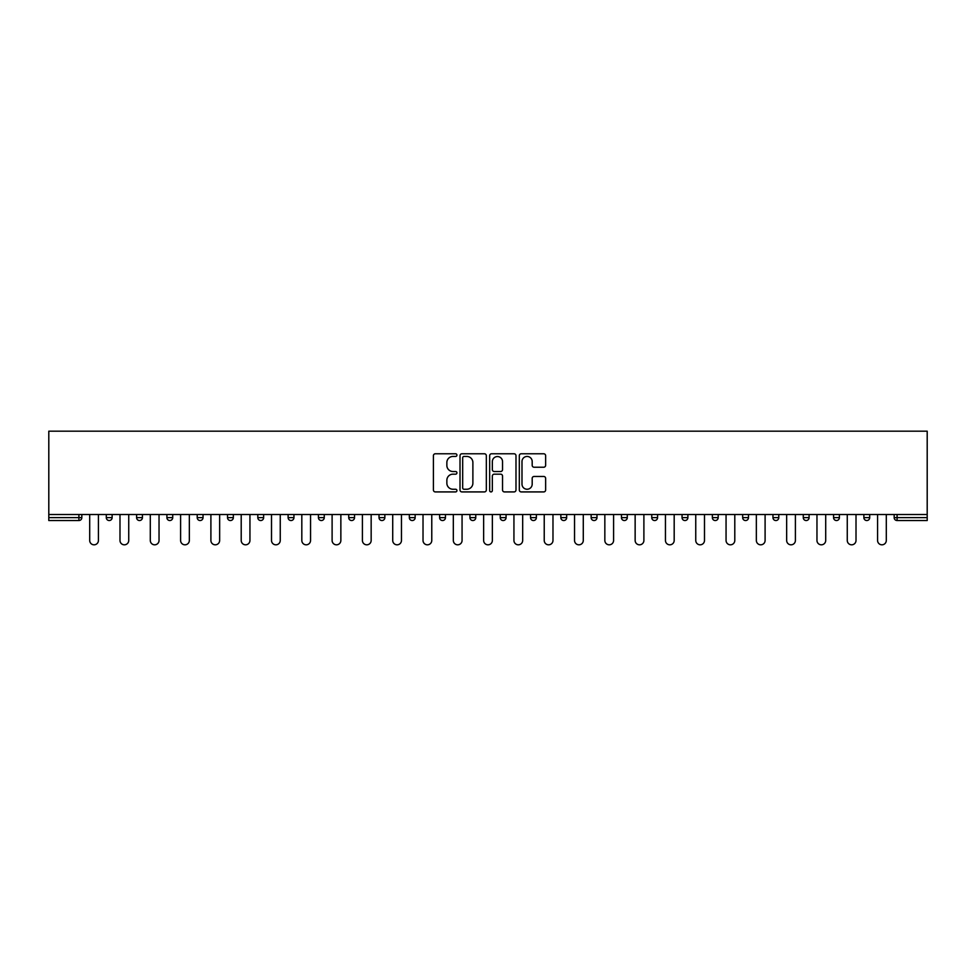 <?xml version="1.0" encoding="UTF-8"?>
<svg xmlns="http://www.w3.org/2000/svg" width="976" height="976" viewBox="0 0 976 976"><rect width="100%" height="100%" fill="white"/><g stroke="black" fill="none" stroke-linecap="round" stroke-linejoin="round"><path stroke-width="1.46" d="M456.927 455.121A1.33 1.33 0 0 0 455.585 453.779L435.333 453.779A1.903 1.903 0 0 0 433.417 455.682L433.417 490.013A1.903 1.903 0 0 0 435.333 491.916L455.585 491.916A1.33 1.33 0 0 0 456.927 490.586A1.33 1.33 0 0 0 455.585 489.244L452.962 489.244A6.1 6.1 0 0 1 446.862 483.144L446.862 480.29A6.1 6.1 0 0 1 452.962 474.177L455.585 474.177A1.33 1.33 0 0 0 456.927 472.848A1.33 1.33 0 0 0 455.585 471.518L452.962 471.518A6.1 6.1 0 0 1 446.862 465.418L446.862 462.551A6.1 6.1 0 0 1 452.962 456.451L455.585 456.451A1.33 1.33 0 0 0 456.927 455.121M543.717 467.223A1.903 1.903 0 0 0 545.633 465.32L545.633 455.682A1.903 1.903 0 0 0 543.717 453.779L521.221 453.779A1.903 1.903 0 0 0 519.317 455.682L519.317 490.013A1.903 1.903 0 0 0 521.221 491.916L543.717 491.916A1.903 1.903 0 0 0 545.633 490.013L545.633 478.374A1.903 1.903 0 0 0 543.717 476.471L534.092 476.471A1.903 1.903 0 0 0 532.188 478.374L532.188 484.145A5.1 5.1 0 0 1 527.089 489.244A5.1 5.1 0 0 1 521.989 484.145L521.989 461.55A5.1 5.1 0 0 1 527.089 456.451A5.1 5.1 0 0 1 532.188 461.55L532.188 465.32A1.903 1.903 0 0 0 534.092 467.223L543.717 467.223M927.2 514.511L48.8 514.511L48.8 431.185L927.2 431.185L927.2 520.537L897.09 520.537A2.916 2.916 0 0 1 894.175 517.622L894.175 514.511L894.175 517.622L927.2 517.622M486.329 455.682A1.903 1.903 0 0 0 484.425 453.779L461.929 453.779A1.903 1.903 0 0 0 460.013 455.682L460.013 490.013A1.903 1.903 0 0 0 461.929 491.916L484.425 491.916A1.903 1.903 0 0 0 486.329 490.013L486.329 455.682M491.575 453.779L514.071 453.779A1.903 1.903 0 0 1 515.987 455.682L515.987 490.013A1.903 1.903 0 0 1 514.071 491.916L504.446 491.916A1.903 1.903 0 0 1 502.542 490.013L502.542 476.093A1.903 1.903 0 0 0 500.627 474.177L494.246 474.177A1.903 1.903 0 0 0 492.343 476.093L492.343 490.586A1.33 1.33 0 0 1 491.001 491.916A1.33 1.33 0 0 1 489.671 490.586L489.671 455.682A1.903 1.903 0 0 1 491.575 453.779M78.91 520.537A2.916 2.916 0 0 0 81.825 517.622L78.91 517.622L78.91 520.537A2.916 2.916 0 0 0 81.825 517.622L81.825 514.511L81.825 517.622A2.916 2.916 0 0 1 78.91 520.537L48.8 520.537L48.8 517.622L78.91 517.622L78.91 514.511M48.8 514.511L48.8 517.622M106.299 514.511L106.299 517.622L106.299 514.511M109.214 520.537A2.916 2.916 0 0 1 106.299 517.622A2.916 2.916 0 0 0 109.214 520.537A2.916 2.916 0 0 0 112.13 517.622L112.13 514.511L112.13 517.622A2.916 2.916 0 0 1 109.214 520.537A2.916 2.916 0 0 1 106.299 517.622L112.13 517.622A2.916 2.916 0 0 1 109.214 520.537M136.603 514.511L136.603 517.622L136.603 514.511M142.423 514.511L142.423 517.622L142.423 514.511M166.908 514.511L166.908 517.622L166.908 514.511M172.728 514.511L172.728 517.622L172.728 514.511M197.213 514.511L197.213 517.622L197.213 514.511M203.032 514.511L203.032 517.622L203.032 514.511M227.506 514.511L227.506 517.622L227.506 514.511M233.337 514.511L233.337 517.622L233.337 514.511M263.642 514.511L263.642 517.622L257.81 517.622A2.916 2.916 0 0 0 260.726 520.537A2.916 2.916 0 0 1 257.81 517.622L257.81 514.511M288.115 514.511L288.115 517.622L288.115 514.511M293.947 514.511L293.947 517.622L293.947 514.511M318.42 514.511L318.42 517.622L318.42 514.511M324.252 514.511L324.252 517.622A2.916 2.916 0 0 1 321.336 520.537A2.916 2.916 0 0 1 318.42 517.622L324.252 517.622A2.916 2.916 0 0 1 321.336 520.537M348.725 514.511L348.725 517.622L348.725 514.511M354.544 514.511L354.544 517.622L354.544 514.511M379.03 514.511L379.03 517.622L379.03 514.511M384.849 514.511L384.849 517.622L384.849 514.511M409.334 514.511L409.334 517.622L409.334 514.511M415.154 514.511L415.154 517.622L415.154 514.511M439.627 514.511L439.627 517.622L439.627 514.511M445.459 514.511L445.459 517.622L445.459 514.511M469.932 514.511L469.932 517.622L469.932 514.511M475.763 514.511L475.763 517.622L475.763 514.511M506.068 514.511L506.068 517.622A2.916 2.916 0 0 1 503.152 520.537A2.916 2.916 0 0 1 500.237 517.622L500.237 514.511M536.373 514.511L536.373 517.622A2.916 2.916 0 0 1 533.457 520.537A2.916 2.916 0 0 1 530.541 517.622L530.541 514.511M566.666 514.511L566.666 517.622A2.916 2.916 0 0 1 563.762 520.537A2.916 2.916 0 0 1 560.846 517.622L560.846 514.511M596.97 514.511L596.97 517.622A2.916 2.916 0 0 1 594.055 520.537A2.916 2.916 0 0 1 591.151 517.622L591.151 514.511M624.359 520.537A2.916 2.916 0 0 0 627.275 517.622L627.275 514.511L627.275 517.622A2.916 2.916 0 0 1 624.359 520.537A2.916 2.916 0 0 1 621.456 517.622L621.456 514.511M657.58 514.511L657.58 517.622A2.916 2.916 0 0 1 654.664 520.537A2.916 2.916 0 0 1 651.748 517.622L651.748 514.511M682.053 514.511L682.053 517.622L682.053 514.511M687.885 514.511L687.885 517.622A2.916 2.916 0 0 1 684.969 520.537A2.916 2.916 0 0 1 682.053 517.622L687.885 517.622A2.916 2.916 0 0 1 684.969 520.537M715.274 520.537A2.916 2.916 0 0 0 718.19 517.622L718.19 514.511L718.19 517.622A2.916 2.916 0 0 1 715.274 520.537A2.916 2.916 0 0 1 712.358 517.622L712.358 514.511M742.663 514.511L742.663 517.622L742.663 514.511M748.494 514.511L748.494 517.622A2.916 2.916 0 0 1 745.579 520.537A2.916 2.916 0 0 1 742.663 517.622L748.494 517.622A2.916 2.916 0 0 1 745.579 520.537A2.916 2.916 0 0 0 748.494 517.622M772.968 517.622A2.916 2.916 0 0 0 775.883 520.537A2.916 2.916 0 0 0 778.787 517.622L778.787 514.511L778.787 517.622L772.968 517.622A2.916 2.916 0 0 0 775.883 520.537A2.916 2.916 0 0 1 772.968 517.622L772.968 514.511M803.272 514.511L803.272 517.622L803.272 514.511M809.092 514.511L809.092 517.622L809.092 514.511M839.397 514.511L839.397 517.622A2.916 2.916 0 0 1 836.481 520.537A2.916 2.916 0 0 1 833.577 517.622L833.577 514.511M869.701 514.511L869.701 517.622A2.916 2.916 0 0 1 866.786 520.537A2.916 2.916 0 0 1 863.87 517.622L863.87 514.511M139.519 520.537A2.916 2.916 0 0 1 136.603 517.622A2.916 2.916 0 0 0 139.519 520.537A2.916 2.916 0 0 0 142.423 517.622A2.916 2.916 0 0 1 139.519 520.537A2.916 2.916 0 0 1 136.603 517.622L142.423 517.622A2.916 2.916 0 0 1 139.519 520.537M169.824 520.537A2.916 2.916 0 0 1 166.908 517.622A2.916 2.916 0 0 0 169.824 520.537A2.916 2.916 0 0 0 172.728 517.622A2.916 2.916 0 0 1 169.824 520.537A2.916 2.916 0 0 1 166.908 517.622L172.728 517.622A2.916 2.916 0 0 1 169.824 520.537M200.117 520.537A2.916 2.916 0 0 1 197.213 517.622A2.916 2.916 0 0 0 200.117 520.537A2.916 2.916 0 0 0 203.032 517.622A2.916 2.916 0 0 1 200.117 520.537A2.916 2.916 0 0 1 197.213 517.622L203.032 517.622A2.916 2.916 0 0 1 200.117 520.537M230.421 520.537A2.916 2.916 0 0 1 227.506 517.622A2.916 2.916 0 0 0 230.421 520.537A2.916 2.916 0 0 0 233.337 517.622A2.916 2.916 0 0 1 230.421 520.537A2.916 2.916 0 0 1 227.506 517.622L233.337 517.622A2.916 2.916 0 0 1 230.421 520.537M260.726 520.537A2.916 2.916 0 0 0 263.642 517.622A2.916 2.916 0 0 1 260.726 520.537A2.916 2.916 0 0 1 257.81 517.622M291.031 520.537A2.916 2.916 0 0 1 288.115 517.622L293.947 517.622A2.916 2.916 0 0 1 291.031 520.537A2.916 2.916 0 0 0 293.947 517.622A2.916 2.916 0 0 1 291.031 520.537M351.641 520.537A2.916 2.916 0 0 1 348.725 517.622L354.544 517.622A2.916 2.916 0 0 1 351.641 520.537A2.916 2.916 0 0 0 354.544 517.622M381.945 520.537A2.916 2.916 0 0 1 379.03 517.622A2.916 2.916 0 0 0 381.945 520.537A2.916 2.916 0 0 0 384.849 517.622A2.916 2.916 0 0 1 381.945 520.537A2.916 2.916 0 0 1 379.03 517.622L384.849 517.622M412.238 520.537A2.916 2.916 0 0 1 409.334 517.622L415.154 517.622A2.916 2.916 0 0 1 412.238 520.537A2.916 2.916 0 0 0 415.154 517.622M442.543 520.537A2.916 2.916 0 0 1 439.627 517.622L445.459 517.622A2.916 2.916 0 0 1 442.543 520.537A2.916 2.916 0 0 0 445.459 517.622M472.848 520.537A2.916 2.916 0 0 1 469.932 517.622A2.916 2.916 0 0 0 472.848 520.537A2.916 2.916 0 0 0 475.763 517.622A2.916 2.916 0 0 1 472.848 520.537A2.916 2.916 0 0 1 469.932 517.622L475.763 517.622M806.176 520.537A2.916 2.916 0 0 1 803.272 517.622L809.092 517.622A2.916 2.916 0 0 1 806.176 520.537A2.916 2.916 0 0 0 809.092 517.622A2.916 2.916 0 0 1 806.176 520.537M464.027 456.451A1.33 1.33 0 0 0 462.685 457.781L462.685 487.915A1.33 1.33 0 0 0 464.027 489.244L466.784 489.244A6.1 6.1 0 0 0 472.884 483.144L472.884 462.551A6.1 6.1 0 0 0 466.784 456.451L464.027 456.451M502.542 461.648A5.1 5.1 0 0 0 497.443 456.548A5.1 5.1 0 0 0 492.343 461.648L492.343 469.602A1.903 1.903 0 0 0 494.246 471.518L500.627 471.518A1.903 1.903 0 0 0 502.542 469.602L502.542 461.648M89.694 540.448L89.694 514.511L89.694 540.448A4.368 4.368 0 0 0 94.062 544.815A4.368 4.368 0 0 0 98.43 540.448L98.43 514.511M119.987 540.448L119.987 514.511L119.987 540.448A4.368 4.368 0 0 0 124.367 544.815A4.368 4.368 0 0 0 128.734 540.448L128.734 514.511M150.292 540.448L150.292 514.511L150.292 540.448A4.368 4.368 0 0 0 154.672 544.815A4.368 4.368 0 0 0 159.039 540.448L159.039 514.511M180.597 540.448L180.597 514.511L180.597 540.448A4.368 4.368 0 0 0 184.964 544.815A4.368 4.368 0 0 0 189.344 540.448L189.344 514.511M210.901 540.448L210.901 514.511L210.901 540.448A4.368 4.368 0 0 0 215.269 544.815A4.368 4.368 0 0 0 219.649 540.448L219.649 514.511M241.206 540.448L241.206 514.511L241.206 540.448A4.368 4.368 0 0 0 245.574 544.815A4.368 4.368 0 0 0 249.941 540.448L249.941 514.511M271.511 540.448L271.511 514.511L271.511 540.448A4.368 4.368 0 0 0 275.879 544.815A4.368 4.368 0 0 0 280.246 540.448L280.246 514.511M301.816 540.448L301.816 514.511L301.816 540.448A4.368 4.368 0 0 0 306.183 544.815A4.368 4.368 0 0 0 310.551 540.448L310.551 514.511M332.108 540.448L332.108 514.511L332.108 540.448A4.368 4.368 0 0 0 336.488 544.815A4.368 4.368 0 0 0 340.856 540.448L340.856 514.511M362.413 540.448L362.413 514.511L362.413 540.448A4.368 4.368 0 0 0 366.793 544.815A4.368 4.368 0 0 0 371.161 540.448L371.161 514.511M392.718 540.448L392.718 514.511L392.718 540.448A4.368 4.368 0 0 0 397.086 544.815A4.368 4.368 0 0 0 401.465 540.448L401.465 514.511M423.023 540.448L423.023 514.511L423.023 540.448A4.368 4.368 0 0 0 427.39 544.815A4.368 4.368 0 0 0 431.77 540.448L431.77 514.511M453.328 540.448L453.328 514.511L453.328 540.448A4.368 4.368 0 0 0 457.695 544.815A4.368 4.368 0 0 0 462.063 540.448L462.063 514.511M483.632 540.448L483.632 514.511L483.632 540.448A4.368 4.368 0 0 0 488 544.815A4.368 4.368 0 0 0 492.368 540.448L492.368 514.511M513.937 540.448L513.937 514.511L513.937 540.448A4.368 4.368 0 0 0 518.305 544.815A4.368 4.368 0 0 0 522.672 540.448L522.672 514.511M544.23 540.448L544.23 514.511L544.23 540.448A4.368 4.368 0 0 0 548.61 544.815A4.368 4.368 0 0 0 552.977 540.448L552.977 514.511M574.535 540.448L574.535 514.511L574.535 540.448A4.368 4.368 0 0 0 578.914 544.815A4.368 4.368 0 0 0 583.282 540.448L583.282 514.511M604.839 540.448L604.839 514.511L604.839 540.448A4.368 4.368 0 0 0 609.207 544.815A4.368 4.368 0 0 0 613.587 540.448L613.587 514.511M635.144 540.448L635.144 514.511L635.144 540.448A4.368 4.368 0 0 0 639.512 544.815A4.368 4.368 0 0 0 643.892 540.448L643.892 514.511M665.449 540.448L665.449 514.511L665.449 540.448A4.368 4.368 0 0 0 669.817 544.815A4.368 4.368 0 0 0 674.184 540.448L674.184 514.511M695.754 540.448L695.754 514.511L695.754 540.448A4.368 4.368 0 0 0 700.121 544.815A4.368 4.368 0 0 0 704.489 540.448L704.489 514.511M726.059 540.448L726.059 514.511L726.059 540.448A4.368 4.368 0 0 0 730.426 544.815A4.368 4.368 0 0 0 734.794 540.448L734.794 514.511M756.351 540.448L756.351 514.511L756.351 540.448A4.368 4.368 0 0 0 760.731 544.815A4.368 4.368 0 0 0 765.099 540.448L765.099 514.511M786.656 540.448L786.656 514.511L786.656 540.448A4.368 4.368 0 0 0 791.036 544.815A4.368 4.368 0 0 0 795.403 540.448L795.403 514.511M816.961 540.448L816.961 514.511L816.961 540.448A4.368 4.368 0 0 0 821.328 544.815A4.368 4.368 0 0 0 825.708 540.448L825.708 514.511M847.266 540.448L847.266 514.511L847.266 540.448A4.368 4.368 0 0 0 851.633 544.815A4.368 4.368 0 0 0 856.013 540.448L856.013 514.511M877.57 540.448L877.57 514.511L877.57 540.448A4.368 4.368 0 0 0 881.938 544.815A4.368 4.368 0 0 0 886.306 540.448L886.306 514.511M897.09 514.511L897.09 520.537M503.152 520.537A2.916 2.916 0 0 0 506.068 517.622L500.237 517.622M533.457 520.537A2.916 2.916 0 0 0 536.373 517.622L530.541 517.622M563.762 520.537A2.916 2.916 0 0 0 566.666 517.622L560.846 517.622M594.055 520.537A2.916 2.916 0 0 0 596.97 517.622L591.151 517.622M627.275 517.622L621.456 517.622M654.664 520.537A2.916 2.916 0 0 0 657.58 517.622L651.748 517.622M718.19 517.622L712.358 517.622M775.883 520.537A2.916 2.916 0 0 0 778.787 517.622M836.481 520.537A2.916 2.916 0 0 0 839.397 517.622L833.577 517.622M866.786 520.537A2.916 2.916 0 0 0 869.701 517.622L863.87 517.622"/></g></svg>
